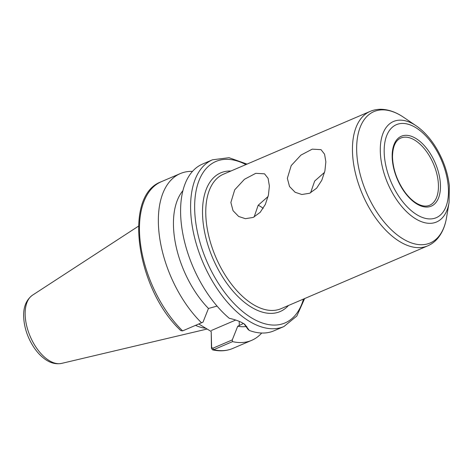 <?xml version="1.0" encoding="UTF-8"?>
<svg xmlns="http://www.w3.org/2000/svg" width="473" height="473" viewBox="0 0 473 473"><rect width="100%" height="100%" fill="white"/><g stroke="black" fill="none" stroke-linecap="round" stroke-linejoin="round"><path stroke-width="0.71" d="M325.862 161.825L324.898 170.948L321.8 180.26L316.638 188.171L309.685 193.244L301.845 194.504L295.122 192.275L289.506 186.486L287.342 178.315L291.208 165.597L300.952 155.091L312.239 149.155L321.007 149.639L324.567 154.18L325.862 161.825M324.584 172.314L314.651 181.082L310.59 192.824M269.385 186.007L268.422 195.13L265.329 204.442L260.162 212.353L253.209 217.426L245.369 218.686L238.652 216.457L233.035 210.668L230.871 202.497L234.732 189.779L244.476 179.273L255.763 173.331L264.531 173.822L268.09 178.362L269.385 186.007M268.108 196.496L258.175 205.264L254.113 217.006M244.127 323.893L247.864 329.19L249.306 330.461L244.754 324.301L243.761 323.668C239.982 321.368 235.158 319.582 229.287 318.311A90.704 49.216 66.8 0 1 182.472 231.817A90.704 49.216 66.8 0 1 202.521 164.066L212.525 159.779A90.704 49.216 66.8 0 0 190.601 208.191A90.704 49.216 66.8 0 0 249.318 321.291A90.704 49.216 66.8 0 0 283.93 326.541L296.831 316.029L304.636 298.569M249.306 330.461A90.704 49.216 66.8 0 0 273.926 330.822L283.93 326.541M243.435 323.473L237.73 326.234L232.278 339.91L212.761 348.27L211.632 347.419L211.455 348.441L212.566 349.854L213.654 349.718L232.556 341.624L232.278 339.91M192.499 171.38A90.704 49.216 66.8 0 0 180.284 173.585A90.704 49.216 66.8 0 0 159.584 237.233A90.704 49.216 66.8 0 0 201.522 322.793L203.012 322.148L208.457 308.473L217.048 306.096M211.632 347.419L211.195 331.502L211.455 348.441M232.556 341.624A90.704 49.216 66.8 0 0 251.689 340.341A90.704 49.216 66.8 0 0 261.711 333.027M211.195 331.502L198.772 323.97M182.619 330.887L180.857 330.645C136.727 289.813 122.406 195.408 161.388 181.679A90.704 49.216 66.8 0 0 140.688 245.321A90.704 49.216 66.8 0 0 182.619 330.887L201.522 322.793M235.743 320.044L211.396 330.473M182.927 190.643A76.738 41.636 66.8 0 0 208.457 308.473M237.73 326.234A76.738 41.636 66.8 0 0 246.811 326.435M195.526 325.359A63.997 34.724 66.8 0 0 205.802 328.227M263.183 208.368A36.569 19.842 66.8 0 0 260.239 206.329A36.569 19.842 66.8 0 0 258.211 205.217M239.285 325.566L239.226 321.374M212.761 348.27L213.654 349.718A90.704 49.216 66.8 0 0 232.793 348.435L251.689 340.341M211.431 348.098L211.626 347.07M245.913 164.592A87.824 47.655 66.8 0 0 194.657 208.345A87.824 47.655 66.8 0 0 242.194 311.157A87.824 47.655 66.8 0 0 303.489 299.054M230.889 171.025A75.444 40.938 66.8 0 0 202.521 213.122A75.444 40.938 66.8 0 0 235.459 293.922A75.444 40.938 66.8 0 0 288.465 305.487M205.767 213.246A73.138 39.685 66.8 0 0 253.108 304.446A73.138 39.685 66.8 0 0 281.021 308.68L427.698 245.871A73.138 39.685 66.8 0 1 399.791 241.638A73.138 39.685 66.8 0 1 352.45 150.438A73.138 39.685 66.8 0 1 370.123 111.403L223.439 174.212A73.138 39.685 66.8 0 0 205.767 213.246M416.205 125.836A54.667 29.663 66.8 0 0 414.36 124.653A54.667 29.663 66.8 0 0 380.286 150.662A54.667 29.663 66.8 0 0 415.672 218.833A54.667 29.663 66.8 0 0 449.054 202.562L449.35 185.788C447.813 172.805 443.52 160.329 436.467 148.362C430.619 138.648 423.867 131.139 416.205 125.836L403.611 117.292A71.453 38.768 66.8 0 0 401.199 115.743A71.453 38.768 66.8 0 0 356.666 149.74A71.453 38.768 66.8 0 0 402.913 238.841A71.453 38.768 66.8 0 0 446.547 217.574C445.217 225.68 442.421 232.432 438.158 237.824C435.255 241.419 431.772 244.103 427.698 245.871M415.708 127.598A50.599 27.452 66.8 0 0 384.177 151.679A50.599 27.452 66.8 0 0 416.926 214.766A50.599 27.452 66.8 0 0 448.463 190.69A50.599 27.452 66.8 0 0 415.708 127.598M415.862 138.441A38.011 20.623 66.8 0 0 392.17 156.528A38.011 20.623 66.8 0 0 416.772 203.928A38.011 20.623 66.8 0 0 440.464 185.842A38.011 20.623 66.8 0 0 415.862 138.441M414.768 140.162A36.569 19.842 66.8 0 0 400.814 138.045C395.41 140.475 392.643 146.79 392.501 156.989C392.962 169.251 397.048 180.893 404.746 191.914C408.512 197.028 412.486 200.836 416.678 203.331C421.685 206.181 425.996 206.831 429.602 205.276A36.569 19.842 66.8 0 0 437.087 174.98A36.569 19.842 66.8 0 0 414.768 140.162M32.466 295.205A37.249 20.215 66.8 0 0 25.146 314.184A37.249 20.215 66.8 0 0 49.263 360.639A37.249 20.215 66.8 0 0 61.661 363.388C55.719 364.523 49.943 362.957 44.344 358.688C40.495 355.791 37.018 352.03 33.914 347.419C27.44 337.497 24.017 327.085 23.65 316.189C23.419 306.752 26.358 299.758 32.466 295.205L138.471 226.171M212.566 349.854C219.862 351.51 226.602 351.037 232.793 348.435M161.388 181.679L180.284 173.585M247.054 164.101L229.033 157.698L212.525 159.779M403.611 117.292C396.823 112.663 390.012 110.026 383.165 109.393C378.554 109.009 374.208 109.677 370.123 111.403M449.054 202.562L446.547 217.574M61.661 363.388L207.133 329.031"/></g></svg>
